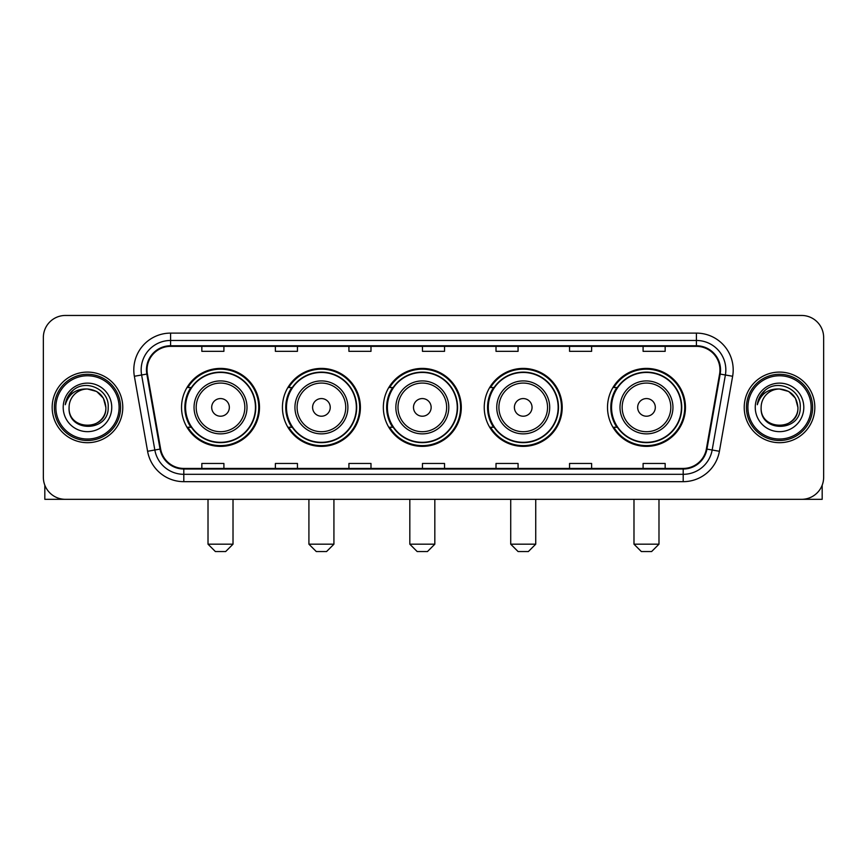 <?xml version="1.0" encoding="UTF-8"?>
<svg xmlns="http://www.w3.org/2000/svg" width="867" height="867" viewBox="0 0 867 867"><rect width="100%" height="100%" fill="white"/><g stroke="black" fill="none" stroke-linecap="round" stroke-linejoin="round"><path stroke-width="1.3" d="M607.507 407.392A38.982 38.982 0 0 0 646.479 446.375A38.982 38.982 0 0 0 685.461 407.392A38.982 38.982 0 0 0 646.479 368.41A38.982 38.982 0 0 0 607.507 407.392M484.241 407.392A38.982 38.982 0 0 0 523.224 446.375A38.982 38.982 0 0 0 562.206 407.392A38.982 38.982 0 0 0 523.224 368.41A38.982 38.982 0 0 0 484.241 407.392M383.344 407.392A38.982 38.982 0 0 0 422.327 446.375A38.982 38.982 0 0 0 461.298 407.392A38.982 38.982 0 0 0 422.327 368.41A38.982 38.982 0 0 0 383.344 407.392M282.436 407.392A38.982 38.982 0 0 0 321.419 446.375A38.982 38.982 0 0 0 360.401 407.392A38.982 38.982 0 0 0 321.419 368.41A38.982 38.982 0 0 0 282.436 407.392M181.539 407.392A38.982 38.982 0 0 0 220.521 446.375A38.982 38.982 0 0 0 259.493 407.392A38.982 38.982 0 0 0 220.521 368.41A38.982 38.982 0 0 0 181.539 407.392M190.892 427.247A35.666 35.666 0 0 1 190.892 387.538M291.789 427.247A35.666 35.666 0 0 1 291.789 387.538M392.686 427.247A35.666 35.666 0 0 1 392.686 387.538M493.594 427.247A35.666 35.666 0 0 1 493.594 387.538M616.849 427.247A35.666 35.666 0 0 1 616.849 387.538M43.35 337.523L43.35 477.262A22.065 22.065 0 0 0 65.415 499.327L801.585 499.327A22.065 22.065 0 0 0 823.65 477.262L823.65 337.523A22.065 22.065 0 0 0 801.585 315.458L65.415 315.458A22.065 22.065 0 0 0 43.35 337.523L43.35 477.262M52.172 407.392A35.298 35.298 0 0 0 87.48 442.69A35.298 35.298 0 0 0 122.778 407.392A35.298 35.298 0 0 0 87.48 372.095A35.298 35.298 0 0 0 52.172 407.392A35.298 35.298 0 0 0 87.48 442.69A35.298 35.298 0 0 0 122.778 407.392A35.298 35.298 0 0 0 87.48 372.095A35.298 35.298 0 0 0 52.172 407.392M744.222 407.392A35.298 35.298 0 0 0 779.52 442.69A35.298 35.298 0 0 0 814.828 407.392A35.298 35.298 0 0 0 779.52 372.095A35.298 35.298 0 0 0 744.222 407.392A35.298 35.298 0 0 0 779.52 442.69A35.298 35.298 0 0 0 814.828 407.392A35.298 35.298 0 0 0 779.52 372.095A35.298 35.298 0 0 0 744.222 407.392M147.043 369.884A23.539 23.539 0 0 1 170.582 346.356L696.418 346.356A23.539 23.539 0 0 1 719.599 373.97L706.367 448.987A23.539 23.539 0 0 1 683.196 468.429L183.804 468.429A23.539 23.539 0 0 1 160.633 448.987L147.401 373.97A23.539 23.539 0 0 1 147.043 369.884M146.458 369.884A24.124 24.124 0 0 0 146.826 374.078L160.048 449.084A24.124 24.124 0 0 0 183.804 469.025L683.196 469.025A24.124 24.124 0 0 0 706.952 449.084L720.174 374.078A24.124 24.124 0 0 0 696.418 345.76L170.582 345.76A24.124 24.124 0 0 0 146.458 369.884M134.363 376.267A36.772 36.772 0 0 1 170.582 333.112L696.418 333.112A36.772 36.772 0 0 1 732.637 376.267L719.404 451.284A36.772 36.772 0 0 1 683.196 481.673L183.804 481.673A36.772 36.772 0 0 1 147.596 451.284L134.363 376.267L141.614 374.988A29.413 29.413 0 0 1 170.582 340.471L696.418 340.471A29.413 29.413 0 0 1 725.386 374.988L712.165 450.006A29.413 29.413 0 0 1 683.196 474.314L183.804 474.314A29.413 29.413 0 0 1 154.835 450.006L141.614 374.988A29.413 29.413 0 0 1 141.158 369.884M801.585 315.458L65.415 315.458M65.415 499.327L801.585 499.327M823.65 477.262L823.65 337.523M706.952 449.084L712.165 450.006L725.386 374.988L732.637 376.267M422.467 346.356L422.467 351.33L444.533 351.33L444.533 346.356M348.924 346.356L348.924 351.33L370.989 351.33L370.989 346.356M275.381 346.356L275.381 351.33L297.446 351.33L297.446 346.356M201.838 346.356L201.838 351.33L223.903 351.33L223.903 346.356M496.011 346.356L496.011 351.33L518.076 351.33L518.076 346.356M569.554 346.356L569.554 351.33L591.619 351.33L591.619 346.356M643.097 346.356L643.097 351.33L665.162 351.33L665.162 346.356M444.533 468.429L444.533 463.455L422.467 463.455L422.467 468.429M370.989 468.429L370.989 463.455L348.924 463.455L348.924 468.429M297.446 468.429L297.446 463.455L275.381 463.455L275.381 468.429M223.903 468.429L223.903 463.455L201.838 463.455L201.838 468.429M518.076 468.429L518.076 463.455L496.011 463.455L496.011 468.429M591.619 468.429L591.619 463.455L569.554 463.455L569.554 468.429M665.162 468.429L665.162 463.455L643.097 463.455L643.097 468.429M44.824 485.184L44.824 499.327L130.137 499.327M119.104 407.392A31.624 31.624 0 0 0 87.48 375.769A31.624 31.624 0 0 0 55.856 407.392A31.624 31.624 0 0 0 87.48 439.016A31.624 31.624 0 0 0 119.104 407.392M120.567 407.392A33.098 33.098 0 0 0 87.48 374.295A33.098 33.098 0 0 0 54.383 407.392A33.098 33.098 0 0 0 87.48 440.49A33.098 33.098 0 0 0 120.567 407.392M105.861 407.392C104.766 396.219 98.643 390.096 87.48 389.001L96.671 391.472L103.401 398.202L105.861 407.392L103.401 398.202L96.671 391.472L87.48 389.001L96.671 391.472L103.401 398.202L105.861 407.392L103.401 398.202L96.671 391.472L87.48 389.001L96.671 391.472L103.401 398.202L105.861 407.392C106.988 431.116 67.962 431.116 69.089 407.392C67.453 432.915 109.047 432.34 108.18 407.392C109.545 389.879 86.602 378.749 73.381 390.031C68.764 393.878 66.065 398.777 65.274 404.716C68.742 393.77 76.144 388.524 87.48 389.001L96.671 391.472L103.401 398.202L105.861 407.392C106.988 431.116 67.962 431.116 69.089 407.392C67.962 431.116 106.988 431.116 105.861 407.392C106.988 431.116 67.962 431.116 69.089 407.392C67.962 431.116 106.988 431.116 105.861 407.392C106.988 431.116 67.962 431.116 69.089 407.392C67.962 431.116 106.988 431.116 105.861 407.392C106.988 431.116 67.962 431.116 69.089 407.392C67.962 431.116 106.988 431.116 105.861 407.392C106.988 431.116 67.962 431.116 69.089 407.392C67.962 431.116 106.988 431.116 105.861 407.392C106.988 431.116 67.962 431.116 69.089 407.392C67.962 431.116 106.988 431.116 105.861 407.392C106.988 431.116 67.962 431.116 69.089 407.392A18.391 18.391 0 0 1 87.48 389.001L96.671 391.472L103.401 398.202L105.861 407.392C106.598 421.665 88.25 431.148 77.055 422.532M63.204 407.392A24.265 24.265 0 0 0 87.48 431.658A24.265 24.265 0 0 0 111.745 407.392A24.265 24.265 0 0 0 87.48 383.127A24.265 24.265 0 0 0 63.204 407.392M73.37 390.031L67.951 396.479M67.615 397.108L68.103 396.219L67.615 397.108M225.669 551.542L215.374 551.542L208.015 544.183L233.017 544.183L225.669 551.542M229.343 407.392A8.822 8.822 0 0 0 220.521 398.571A8.822 8.822 0 0 0 211.689 407.392A8.822 8.822 0 0 0 220.521 416.214A8.822 8.822 0 0 0 229.343 407.392M246.997 407.392A26.476 26.476 0 0 0 220.521 380.916A26.476 26.476 0 0 0 194.045 407.392A26.476 26.476 0 0 0 220.521 433.868A26.476 26.476 0 0 0 246.997 407.392A26.476 26.476 0 0 1 220.521 433.868A26.476 26.476 0 0 1 194.045 407.392M255.451 407.392A34.929 34.929 0 0 0 220.521 372.463A34.929 34.929 0 0 0 185.581 407.392A34.929 34.929 0 0 0 220.521 442.322A34.929 34.929 0 0 0 255.451 407.392M258.756 407.392A38.246 38.246 0 0 1 187.836 427.247L191.379 427.247A35.265 35.265 0 0 0 243.844 433.836A35.265 35.265 0 0 0 243.844 380.949A35.265 35.265 0 0 0 191.379 387.538L187.836 387.538A38.246 38.246 0 0 1 258.756 407.392M326.566 551.542L316.271 551.542L308.912 544.183L333.925 544.183L326.566 551.542M330.24 407.392A8.822 8.822 0 0 0 321.419 398.571A8.822 8.822 0 0 0 312.597 407.392A8.822 8.822 0 0 0 321.419 416.214A8.822 8.822 0 0 0 330.24 407.392M347.895 407.392A26.476 26.476 0 0 0 321.419 380.916A26.476 26.476 0 0 0 294.943 407.392A26.476 26.476 0 0 0 321.419 433.868A26.476 26.476 0 0 0 347.895 407.392A26.476 26.476 0 0 1 321.419 433.868A26.476 26.476 0 0 1 294.943 407.392M356.348 407.392A34.929 34.929 0 0 0 321.419 372.463A34.929 34.929 0 0 0 286.489 407.392A34.929 34.929 0 0 0 321.419 442.322A34.929 34.929 0 0 0 356.348 407.392M359.664 407.392A38.246 38.246 0 0 1 288.733 427.247L292.277 427.247A35.265 35.265 0 0 0 344.752 433.836A35.265 35.265 0 0 0 344.752 380.949A35.265 35.265 0 0 0 292.277 387.538L288.733 387.538A38.246 38.246 0 0 1 359.664 407.392M427.474 551.542L417.168 551.542L409.82 544.183L434.822 544.183L427.474 551.542M431.148 407.392A8.822 8.822 0 0 0 422.327 398.571A8.822 8.822 0 0 0 413.494 407.392A8.822 8.822 0 0 0 422.327 416.214A8.822 8.822 0 0 0 431.148 407.392M448.792 407.392A26.476 26.476 0 0 0 422.327 380.916A26.476 26.476 0 0 0 395.851 407.392A26.476 26.476 0 0 0 422.327 433.868A26.476 26.476 0 0 0 448.792 407.392A26.476 26.476 0 0 1 422.327 433.868A26.476 26.476 0 0 1 395.851 407.392M457.256 407.392A34.929 34.929 0 0 0 422.327 372.463A34.929 34.929 0 0 0 387.386 407.392A34.929 34.929 0 0 0 422.327 442.322A34.929 34.929 0 0 0 457.256 407.392M460.561 407.392A38.246 38.246 0 0 1 389.641 427.247L393.185 427.247A35.265 35.265 0 0 0 445.649 433.836A35.265 35.265 0 0 0 445.649 380.949A35.265 35.265 0 0 0 393.185 387.538L389.641 387.538A38.246 38.246 0 0 1 460.561 407.392M528.371 551.542L518.076 551.542L510.717 544.183L535.73 544.183L528.371 551.542M532.045 407.392A8.822 8.822 0 0 0 523.224 398.571A8.822 8.822 0 0 0 514.402 407.392A8.822 8.822 0 0 0 523.224 416.214A8.822 8.822 0 0 0 532.045 407.392M549.7 407.392A26.476 26.476 0 0 0 523.224 380.916A26.476 26.476 0 0 0 496.748 407.392A26.476 26.476 0 0 0 523.224 433.868A26.476 26.476 0 0 0 549.7 407.392A26.476 26.476 0 0 1 523.224 433.868A26.476 26.476 0 0 1 496.748 407.392M558.153 407.392A34.929 34.929 0 0 0 523.224 372.463A34.929 34.929 0 0 0 488.294 407.392A34.929 34.929 0 0 0 523.224 442.322A34.929 34.929 0 0 0 558.153 407.392M561.469 407.392A38.246 38.246 0 0 1 490.538 427.247L494.082 427.247A35.265 35.265 0 0 0 546.557 433.836A35.265 35.265 0 0 0 546.557 380.949A35.265 35.265 0 0 0 494.082 387.538L490.538 387.538A38.246 38.246 0 0 1 561.469 407.392M651.626 551.542L641.331 551.542L633.983 544.183L658.985 544.183L651.626 551.542M655.311 407.392A8.822 8.822 0 0 0 646.479 398.571A8.822 8.822 0 0 0 637.657 407.392A8.822 8.822 0 0 0 646.479 416.214A8.822 8.822 0 0 0 655.311 407.392M672.955 407.392A26.476 26.476 0 0 0 646.479 380.916A26.476 26.476 0 0 0 620.003 407.392A26.476 26.476 0 0 0 646.479 433.868A26.476 26.476 0 0 0 672.955 407.392A26.476 26.476 0 0 1 646.479 433.868A26.476 26.476 0 0 1 620.003 407.392M681.419 407.392A34.929 34.929 0 0 0 646.479 372.463A34.929 34.929 0 0 0 611.549 407.392A34.929 34.929 0 0 0 646.479 442.322A34.929 34.929 0 0 0 681.419 407.392M684.724 407.392A38.246 38.246 0 0 1 613.803 427.247L617.347 427.247A35.265 35.265 0 0 0 669.812 433.836A35.265 35.265 0 0 0 669.812 380.949A35.265 35.265 0 0 0 617.347 387.538L613.803 387.538A38.246 38.246 0 0 1 684.724 407.392M822.176 485.184L822.176 499.327L736.863 499.327M811.144 407.392A31.624 31.624 0 0 0 779.52 375.769A31.624 31.624 0 0 0 747.896 407.392A31.624 31.624 0 0 0 779.52 439.016A31.624 31.624 0 0 0 811.144 407.392M812.617 407.392A33.098 33.098 0 0 0 779.52 374.295A33.098 33.098 0 0 0 746.433 407.392A33.098 33.098 0 0 0 779.52 440.49A33.098 33.098 0 0 0 812.617 407.392M761.139 407.392A18.391 18.391 0 0 1 779.52 389.001L788.721 391.472L795.451 398.202L797.911 407.392L795.451 398.202L788.721 391.472L779.52 389.001L788.721 391.472L795.451 398.202L797.911 407.392L795.451 398.202L788.721 391.472L779.52 389.001L788.721 391.472L795.451 398.202L797.911 407.392L795.451 398.202L788.721 391.472L779.52 389.001L788.721 391.472L795.451 398.202L797.911 407.392C799.038 431.116 760.012 431.116 761.139 407.392C759.503 432.915 801.097 432.34 800.23 407.392C801.596 389.879 778.653 378.749 765.431 390.031C760.814 393.878 758.116 398.777 757.314 404.716C760.782 393.77 768.184 388.524 779.52 389.001L788.721 391.472L795.451 398.202L797.911 407.392C799.038 431.116 760.012 431.116 761.139 407.392C760.012 431.116 799.038 431.116 797.911 407.392C799.038 431.116 760.012 431.116 761.139 407.392C760.012 431.116 799.038 431.116 797.911 407.392C799.038 431.116 760.012 431.116 761.139 407.392C760.012 431.116 799.038 431.116 797.911 407.392C799.038 431.116 760.012 431.116 761.139 407.392C760.012 431.116 799.038 431.116 797.911 407.392C799.038 431.116 760.012 431.116 761.139 407.392C760.012 431.116 799.038 431.116 797.911 407.392C798.648 421.665 780.289 431.148 769.094 422.532M779.52 389.001C790.693 390.096 796.816 396.219 797.911 407.392M755.255 407.392A24.265 24.265 0 0 0 779.52 431.658A24.265 24.265 0 0 0 803.796 407.392A24.265 24.265 0 0 0 779.52 383.127A24.265 24.265 0 0 0 755.255 407.392M765.42 390.031L760.001 396.479M759.665 397.108L760.153 396.219L759.665 397.108M696.418 333.112L696.418 345.76M141.614 374.988L146.826 374.078M183.804 481.673L183.804 469.025M683.196 469.025L683.196 481.673M147.596 451.284L160.048 449.084M720.174 374.078L725.386 374.988M170.582 333.112L170.582 345.76M712.165 450.006L719.404 451.284M244.841 407.392A24.319 24.319 0 0 0 220.521 383.073A24.319 24.319 0 0 0 196.191 407.392A24.319 24.319 0 0 0 220.521 431.712A24.319 24.319 0 0 0 244.841 407.392M345.738 407.392A24.319 24.319 0 0 0 321.419 383.073A24.319 24.319 0 0 0 297.099 407.392A24.319 24.319 0 0 0 321.419 431.712A24.319 24.319 0 0 0 345.738 407.392M446.646 407.392A24.319 24.319 0 0 0 422.327 383.073A24.319 24.319 0 0 0 397.996 407.392A24.319 24.319 0 0 0 422.327 431.712A24.319 24.319 0 0 0 446.646 407.392M547.543 407.392A24.319 24.319 0 0 0 523.224 383.073A24.319 24.319 0 0 0 498.904 407.392A24.319 24.319 0 0 0 523.224 431.712A24.319 24.319 0 0 0 547.543 407.392M670.809 407.392A24.319 24.319 0 0 0 646.479 383.073A24.319 24.319 0 0 0 622.159 407.392A24.319 24.319 0 0 0 646.479 431.712A24.319 24.319 0 0 0 670.809 407.392M233.017 499.327L233.017 544.183M208.015 499.327L208.015 544.183M333.925 499.327L333.925 544.183M308.912 499.327L308.912 544.183M434.822 499.327L434.822 544.183M409.82 499.327L409.82 544.183M535.73 499.327L535.73 544.183M510.717 499.327L510.717 544.183M658.985 499.327L658.985 544.183M633.983 499.327L633.983 544.183"/></g></svg>
